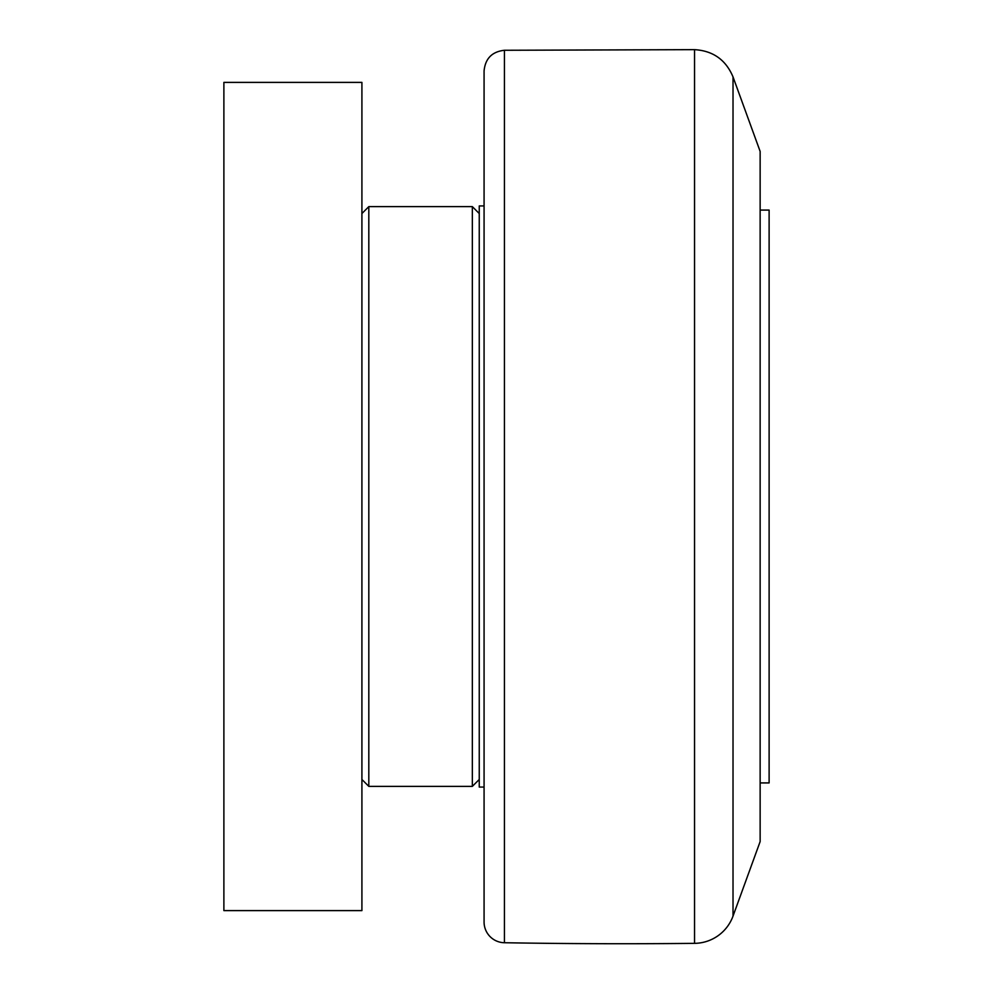 <?xml version="1.0" encoding="UTF-8"?>
<svg xmlns="http://www.w3.org/2000/svg" width="993" height="993" viewBox="0 0 993 993"><rect width="100%" height="100%" fill="white"/><g stroke="black" fill="none" stroke-linecap="round" stroke-linejoin="round"><path stroke-width="1.49" d="M361.911 910.606L361.911 82.394L223.884 82.394L223.884 910.606L361.911 910.606M361.911 779.468L368.813 786.369L368.813 206.631L472.345 206.631L472.345 786.369L479.247 779.468M733.02 916.105L733.02 76.895L760.141 151.42L760.141 841.58L733.02 916.105A41.408 41.408 0 0 1 694.541 943.35A6901.698 6901.698 0 0 1 504.432 942.729A20.704 20.704 0 0 1 484.075 922.025L484.075 70.975C485.254 58.562 492.044 51.661 504.432 50.271L694.541 49.65L694.541 943.35M484.075 205.936L479.247 205.936L479.247 787.064L484.075 787.064M760.141 210.082L769.116 210.082L769.116 782.918L760.141 782.918M504.432 942.729L504.432 50.271M361.911 213.532L368.813 206.631M368.813 786.369L472.345 786.369M479.247 213.532L472.345 206.631M733.02 76.895C725.846 59.841 713.024 50.755 694.541 49.65"/></g></svg>
